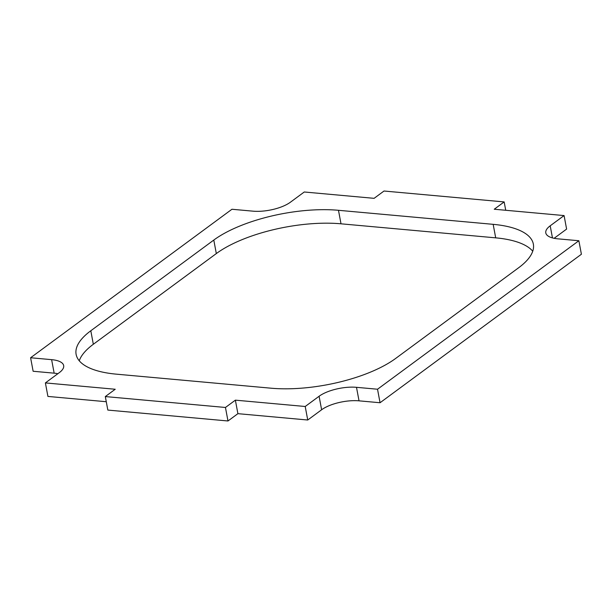 <?xml version="1.0" encoding="UTF-8"?>
<svg xmlns="http://www.w3.org/2000/svg" width="612" height="612" viewBox="0 0 612 612"><rect width="100%" height="100%" fill="white"/><g stroke="black" fill="none" stroke-linecap="round" stroke-linejoin="round"><path stroke-width="0.92" d="M554.12 238.298L566.613 229.087L564.08 215.569L494.244 209.235L504.166 201.922L384.015 191.02L374.1 198.334L304.263 191.992L290.379 202.235A27.402 10.129 -10.6 0 1 252.97 211.163L231.948 209.258L30.6 357.752L33.132 371.262L54.154 373.167A27.402 10.129 -10.6 0 1 57.88 373.702M105.31 396.568L107.834 410.078L227.985 420.979L237.9 413.666L235.375 400.156L225.453 407.47L105.31 396.568L115.224 389.255L45.387 382.913L47.92 396.431L106.274 401.724M237.9 413.666L307.737 420.008L321.621 409.765A27.402 10.129 -10.6 0 1 359.03 400.837L380.052 402.742L581.4 254.248L578.868 240.738L557.846 238.833A27.402 10.129 -10.6 0 1 545.789 232.897A27.402 10.129 -10.6 0 1 550.196 225.813L552.46 237.907M532.738 251.218A91.333 33.767 -10.6 0 0 495.697 237.846L341.006 223.808A91.333 33.767 -10.6 0 0 216.319 253.575L93.33 344.273A91.333 33.767 -10.6 0 0 79.262 360.782M518.67 267.727L395.681 358.425A91.333 33.767 169.4 0 1 270.994 388.192L116.303 374.154A91.333 33.767 169.4 0 1 76.118 354.379A91.333 33.767 169.4 0 1 90.806 330.763L213.795 240.057A91.333 33.767 169.4 0 1 338.474 210.298L493.165 224.336A91.333 33.767 169.4 0 1 533.35 244.112A91.333 33.767 169.4 0 1 518.67 267.727M564.08 215.569L550.196 225.813M380.052 402.742L377.528 389.232L578.868 240.738M377.528 389.232L356.498 387.32A27.402 10.129 -10.6 0 0 319.097 396.255L321.621 409.765M235.375 400.156L305.212 406.49L319.097 396.255M45.387 382.913L59.272 372.67A27.402 10.129 -10.6 0 0 63.679 365.586A27.402 10.129 -10.6 0 0 51.622 359.657L54.154 373.167M30.6 357.752L51.622 359.657M504.166 201.922L505.726 210.276M307.737 420.008L305.212 406.49M225.453 407.47L227.985 420.979M495.697 237.846L493.165 224.336M341.006 223.808L338.474 210.298M216.319 253.575L213.795 240.057M93.33 344.273L90.806 330.763M356.498 387.32L359.03 400.837"/></g></svg>
